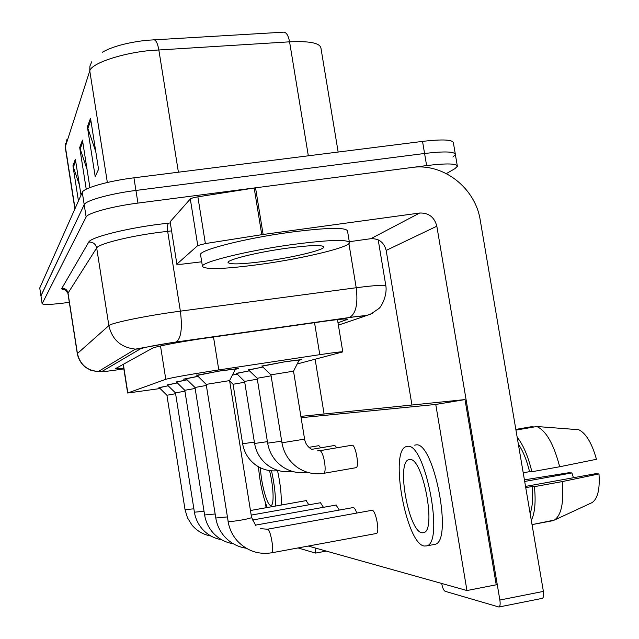 <?xml version="1.0" encoding="UTF-8"?>
<svg xmlns="http://www.w3.org/2000/svg" width="639" height="639" viewBox="0 0 639 639"><rect width="100%" height="100%" fill="white"/><g stroke="black" fill="none" stroke-linecap="round" stroke-linejoin="round"><path stroke-width="0.96" d="M262.046 366.243L285.234 361.682L301.928 359.517L299.26 360.204M196.996 375.476L220.04 370.9L238.315 368.543L235.543 369.27M297.311 363.934L342.792 351.889C342.424 351.514 334.756 352.44 319.788 354.669L211.9 370.971C186.9 374.949 171.532 377.721 165.789 379.294L127.64 393.033L159.99 388.552M248.667 370.053L262.845 367.018M236.454 373.527L249.41 370.764M232.548 374.965L237.133 374.19M186.213 378.983L183.481 379.159L197.882 376.331M176.396 382.17L187.027 379.766M167.426 385.093L177.147 382.897M159.191 387.769L168.113 385.764M102.176 52.326C111.977 46.679 126.642 42.677 146.171 40.321L283.876 32.15C286.496 32.469 288.389 35.696 289.571 41.831L149.454 50.569C120.124 53.564 91.329 63.565 89.772 70.857L89.907 66.089L91.76 61.751M69.316 302.335C53.093 304.523 44.027 304.995 42.126 303.757L40.952 295.761L84.196 204.656C85.49 200.566 110.411 193.625 135.931 190.446L424.576 153.48C444.472 151.155 454.744 151.507 455.375 154.534L452.891 157.026M79.444 185.15L72.942 165.781L78.445 200.934M81.009 195.167L75.378 159.207L72.942 165.781M95.818 151.906L87.375 126.818L95.187 176.548L98.558 169.319L90.53 118.295L87.375 126.818M87.072 169.495L79.699 147.545L86.233 189.208M89.907 187.578L82.455 140.093L79.699 147.545M40.92 295.921L39.746 287.981L82.271 192.331C83.525 188.034 108.406 180.941 133.934 177.818L422.539 141.395C442.436 139.118 452.716 139.582 453.386 142.777L455.28 153.927M337.999 322.783L347.608 319.252C347.225 318.518 339.589 319.18 324.708 321.241L198.553 339.125C173.385 343.071 158.017 346.09 152.465 348.191L115.579 368.591L123.75 368.288M42.126 303.757L86.129 216.98C87.455 213.107 112.408 206.325 137.936 203.09L426.612 165.581C446.509 163.201 456.765 163.44 457.372 166.3L454.872 168.688L446.373 173.592M40.928 295.985L84.196 204.656C85.49 200.566 110.411 193.625 135.931 190.446L424.576 153.48C444.472 151.155 454.744 151.507 455.375 154.534L457.276 165.733M251.574 517.454C251.255 517.997 248.076 518.828 242.029 519.946C234.465 521.232 229.84 521.72 228.147 521.416L206.181 384.382L229.585 380.604L251.574 517.454L255.736 525.577M196.772 375.261L219.584 371.043L235.687 368.991M304.587 439.129L281.951 442.795L270.944 374.829L293.525 371.179L304.587 439.129C305.29 443.346 307.535 446.677 311.313 449.121M261.846 366.051L284.674 361.834L299.403 359.941M227.372 516.927L215.79 518.005L194.983 387.482L206.357 385.445M186.013 378.783L197.938 376.395M215.151 513.988L204.616 514.97L184.791 390.301L195.143 388.456M176.212 381.994L187.083 379.822M204.033 511.296L194.408 512.19L175.469 392.881L184.935 391.196M167.25 384.926L177.195 382.945M193.873 508.82L185.038 509.65L166.915 395.253L175.597 393.704M159.031 387.617L168.161 385.804M281.687 441.174L267.653 443.146L257.166 378.272L271.096 375.836M248.483 369.869L262.901 367.066M267.414 441.661L254.594 443.466L244.593 381.403L257.309 379.175M236.286 373.36L249.458 370.812M254.378 442.108L242.628 443.762L233.067 384.271L244.729 382.234M232.508 375.029L237.181 374.23M261.207 264.234C225.447 269.075 205.862 269.826 202.459 266.487C200.303 262.357 246.87 250.728 292.239 244.553C328.781 239.801 347.856 239.17 349.453 242.676C349.549 247.373 303.405 258.396 261.207 264.234M200.598 254.897L200.574 254.761C198.37 250.272 244.865 238.323 290.226 232.245C326.769 227.588 345.867 227.157 347.52 230.959L349.381 242.245M286.384 248.275C309.891 245.184 322.383 244.745 323.845 246.95C324.5 249.905 294.212 257.213 266.175 261.087C242.548 264.258 229.848 264.722 228.051 262.461C227.228 259.674 257.389 252.229 286.384 248.275M176.883 264.131L170.126 221.765L176.883 264.131L197.763 245.544L190.302 198.985C191.229 198.242 193.753 197.523 197.874 196.828L255.536 187.81L412.027 167.474C443.178 162.793 475.384 187.866 480.232 220.159L543.398 591.41C543.965 595.364 543.589 597.681 542.279 598.368L542.096 598.408M170.126 221.765L190.302 198.985M441.701 583.463L441.741 583.711C442.571 587.952 443.706 590.484 445.143 591.307L498.915 607.01C500.121 606.339 500.441 604.015 499.866 600.037L436.836 226.206C434.408 217.124 428.697 212.731 419.687 213.027L263.124 234.481L205.383 243.579L197.763 245.544M411.947 405.014L386.172 250.416C384.015 242.317 378.887 238.403 370.796 238.698L349.293 241.71M176.803 264.258L181.668 264.211L201.7 261.798M315.131 359.262L324.093 414M298.046 547.935L315.458 553.07L315.802 548.15M320.754 447.819L318.877 445.647M336.825 447.803L334.732 445.431M308.837 504.818L306.145 500.617M323.438 507.318L320.466 502.741M339.341 510.058L336.05 505.058M356.738 513.069C355.596 509.666 354.493 507.821 353.423 507.55L353.071 507.582M355.811 467.732L356.099 467.684C359.613 466.981 355.603 444.528 352.089 445.191M376.163 533.525L376.419 533.477C380.045 532.854 375.868 510.234 372.146 510.313L371.738 510.353M308.294 546.049L466.949 590.54L435.766 404.455L301.097 417.69M265.201 502.086L266.112 507.725M466.949 590.54L496.231 584.805L465.008 399.583L300.881 416.372M435.766 404.455L465.008 399.583M422.044 532.798L423.729 532.67C436.741 530.354 422.794 457.404 409.847 459.497L408.64 459.705C396.18 462.74 408.76 531.792 422.044 532.798M582.345 507.118L592.081 502.605C597.705 498.771 600.005 489.21 598.983 473.93L595.133 473.787L525.538 486.415M433.793 544.556L435.079 544.316C453.243 541.257 433.857 441.222 416.029 444.904L414.631 445.143M407.658 446.341L406.132 446.637C389.311 450.95 406.1 543.933 424.248 546.025L426.66 545.89C444.496 542.902 425.175 442.715 407.658 446.341M515.953 430.103L536.792 426.509L578.782 429.727C586.051 433.354 591.938 443.21 596.451 459.289L559.676 466.758L531.872 471.742L529.563 471.654C526.752 460.136 523.014 450.966 518.341 444.153M531.872 471.742C528.245 456.573 523.341 445.048 517.159 437.164M559.676 466.758C553.805 444.169 546.177 430.758 536.792 426.509M534.164 426.964L531.265 426.74L515.833 429.4M524.691 481.463L571.921 472.924L568.39 472.796L524.419 479.857M571.921 472.924L573.439 477.724M530.13 513.421C532.543 506.927 533.19 497.957 532.087 486.503L534.412 486.654L562.224 481.598L598.983 473.93M525.745 487.653L532.087 486.503M529.563 471.654L523.221 472.796M531.321 520.442C534.915 513.005 535.945 501.743 534.412 486.654M552.959 520.673L532.031 524.619L554.436 520.058C561.425 515.098 564.021 502.278 562.224 481.598M260.472 467.836C260.88 482.645 266.95 505.297 270.64 505.377L271.168 505.329C274.347 504.77 273.452 485.344 269.498 470.584M258.483 466.789C259.865 482.661 262.781 496.247 267.238 507.526M281.176 505.05C281.655 495.592 280.449 484.146 277.558 470.711M275.377 506.08C275.816 496.311 274.53 484.554 271.511 470.807M213.506 336.977L218.786 369.909M160.501 345.939L165.789 379.294M314.54 322.679L319.788 354.669M123.335 364.294L127.832 392.921M153.799 39.69C155.988 40.049 157.657 43.412 158.815 49.778L178.409 172.203M338.159 152.042L320.922 47.973C319.843 42.981 309.396 40.928 289.571 41.831L308.333 155.812M66.967 139.318L65.298 147.529L65.346 143.511M107.352 182.474L89.772 70.857L65.362 146.65L75.043 208.586M39.746 287.981L42.158 303.549M82.271 192.331L86.129 216.98M133.934 177.818L137.936 203.09M422.539 141.395L426.612 165.581M80.091 149.143L82.758 142.01M87.799 128.527L90.858 120.348M73.317 167.282L75.666 161.012M338.382 325.131L363.232 316.736C366.003 315.626 361.347 315.898 349.245 317.543L171.34 342.728C154.374 345.387 144.087 347.416 140.46 348.83L102.072 371.395C102.208 371.882 108.534 371.187 121.067 369.31L123.846 368.871M65.969 290.042C62.742 289.802 61.36 289.243 61.823 288.373C65.122 288.237 67.175 289.747 67.998 292.918L77.407 353.391C79.963 364.406 86.88 370.484 98.15 371.634L90.602 370.189L85.442 367.289C81.121 363.679 78.413 359.118 77.295 353.623L108.862 325.61C110.835 323.238 140.74 316.84 170.797 312.487L180.374 311.145L167.658 231.326L158.081 232.5C128.04 236.454 98.406 244.018 96.681 247.94L67.91 293.301C64.763 289.132 63.317 287.822 63.573 289.363L65.817 289.93M61.823 288.373L88.757 242.069C92.982 241.925 95.618 243.882 96.681 247.94L108.862 325.61C112.16 339.764 121.027 347.6 135.452 349.126L140.46 348.83M88.757 242.069C90.49 237.524 123.902 228.85 157.881 224.417L170.222 222.939M176.052 342.041L176.26 341.961C181.133 338.351 182.506 328.071 180.374 311.145L356.211 287.742L348.902 243.587M356.211 287.742C375.62 285.242 385.517 284.682 385.892 286.064C387.322 295.681 381.259 307.016 378.847 308.541L370.66 314.172C363.934 316.417 369.206 314.763 349.525 317.463C355.923 313.773 358.152 303.86 356.211 287.742M171.484 230.895L167.658 231.326C167.114 227.021 167.458 224.281 168.704 223.107M363.232 316.736L372.425 313.334M349.245 317.543L171.428 342.672L135.452 349.126L98.15 371.634L102.072 371.395M346.138 318.941L346.298 319.923M260.672 528.661L267.861 529.268C270.696 530.21 274.45 552.36 271.839 552.775L271.655 552.807M317.519 450.878L320.147 450.695C321.872 451.693 323.35 455.487 324.572 462.085C325.483 468.451 325.275 472.181 323.949 473.283L323.685 473.323M386.172 250.416L436.836 226.206M370.796 238.698L419.687 213.027M255.536 187.81L263.124 234.481M499.866 600.037L543.398 591.41M261.766 234.681L254.178 188.002M197.874 196.828L205.383 243.579M337.472 319.604L342.784 351.841M123.143 364.406L127.64 393.033M65.298 147.529L74.891 208.929M385.86 285.857L378.2 239.833M77.295 353.623L67.91 293.301M376.419 533.477L271.839 552.775C258.683 554.876 247.293 551.05 237.676 541.297C232.508 535.522 229.305 528.868 228.075 521.336M206.189 384.374L196.668 374.965M267.605 529.188L372.01 510.305M229.585 380.604L235.671 368.679M356.099 467.684L323.949 473.283C314.939 474.793 306.424 473.068 298.405 468.099C289.323 461.909 283.836 453.474 281.951 442.795M320.003 450.671L352.121 445.191M270.944 374.829L261.79 365.995M293.525 371.179L299.379 359.661M246.175 548.222C237.692 546.936 230.511 543.086 224.624 536.672C219.88 531.241 216.941 525.018 215.79 518.005M194.991 387.474L185.965 378.743M255.336 525.17L353.311 507.542M233.331 543.781C225.184 542.463 218.322 538.693 212.755 532.455C208.394 527.335 205.678 521.504 204.616 514.97M184.799 390.301L176.132 381.747M252.237 520.066L336.266 505.018M221.613 539.723C213.769 538.381 207.204 534.675 201.908 528.597C197.898 523.764 195.398 518.301 194.408 512.19M175.477 392.881L167.226 384.894M251.199 515.098L320.658 502.709M210.886 536.001C203.306 534.643 197.004 530.993 191.964 525.058L187.451 517.782L185.038 509.65M166.923 395.245L158.975 387.418M250.456 510.505L306.313 500.585M307.439 472.301C298.78 473.659 290.641 471.917 283.013 467.077C274.538 461.166 269.418 453.187 267.653 443.146M311.736 449.353L334.764 445.431M257.174 378.264L248.435 369.829M292.327 471.414C284.012 472.62 276.224 470.863 268.971 466.143C261.039 460.479 256.247 452.923 254.594 443.466M308.933 447.348L318.909 445.647M244.601 381.395L236.206 373.128M278.508 470.592C270.489 471.67 263.02 469.897 256.095 465.272C248.667 459.856 244.178 452.684 242.628 443.762M233.067 384.271L229.649 380.964M202.459 266.487L200.574 254.761M322.583 246.047L323.845 246.95M228.666 261.623L228.051 262.461M542.279 598.368L498.915 607.01M326.281 551.09L315.626 553.07M435.079 544.316L426.66 545.89M592.081 502.605L554.436 520.058M409.847 459.497L408.64 459.705"/></g></svg>
